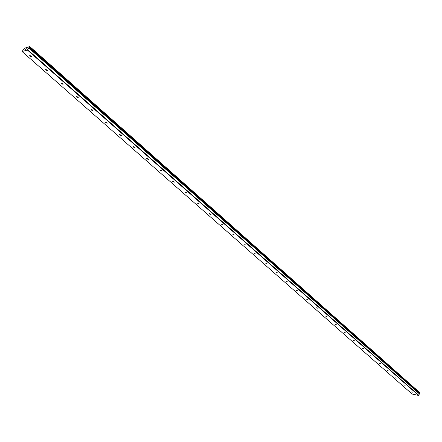<?xml version="1.0" encoding="UTF-8"?>
<svg xmlns="http://www.w3.org/2000/svg" width="442" height="442" viewBox="0 0 442 442"><rect width="100%" height="100%" fill="white"/><g stroke="black" fill="none" stroke-linecap="round" stroke-linejoin="round"><path stroke-width="0.66" d="M28.702 47.841L27.332 49.985L22.1 51.57L24.443 48.206L29.785 46.559L28.702 47.841M31.283 55.968L31.802 56.675L30.244 56.267L29.724 55.559L31.283 55.968M47.172 69.963L47.664 70.643L46.112 70.234L45.62 69.554L47.172 69.963M62.665 83.615L63.14 84.262L61.593 83.853L61.118 83.206L62.665 83.615M77.781 96.931L78.234 97.549L76.687 97.141L76.239 96.522L77.781 96.931M92.527 109.925L92.958 110.517L91.422 110.108L90.991 109.511L92.527 109.925M106.925 122.605L107.334 123.174L105.804 122.76L105.389 122.196L106.925 122.605M120.975 134.987L121.373 135.528L119.843 135.119L119.45 134.578L120.975 134.987M134.705 147.081L135.081 147.6L133.556 147.186L133.18 146.667L134.705 147.081M148.114 158.893L148.473 159.391L146.954 158.976L146.589 158.479L148.114 158.893M161.214 170.435L161.557 170.91L160.043 170.496L159.695 170.021L161.214 170.435M174.021 181.717L174.352 182.176L172.507 181.297L174.021 181.717M186.541 192.745L186.855 193.187L185.032 192.325L186.541 192.745M198.778 203.53L199.088 203.955L197.276 203.11L198.778 203.53M210.757 214.083L211.049 214.486L209.552 214.066L209.259 213.663L210.757 214.083M222.475 224.403L222.751 224.79L220.978 223.983L222.475 224.403M233.94 234.503L234.21 234.879L232.448 234.083L233.94 234.503M245.161 244.393L243.675 243.967L245.161 244.393M256.15 254.073L254.669 253.647L256.15 254.073M266.907 263.554L265.432 263.123L266.907 263.554M277.449 272.841L275.979 272.41L277.449 272.841M287.775 281.935L286.305 281.504L287.775 281.935M297.891 290.853L296.433 290.416L297.891 290.853M307.809 299.588L306.35 299.151L307.809 299.588M317.533 308.151L316.08 307.715L317.533 308.151M327.063 316.549L325.616 316.107L327.063 316.549M336.412 324.782L334.964 324.345L336.412 324.782M345.578 332.859L344.141 332.417L345.578 332.859M354.572 340.788L353.136 340.34L354.572 340.788M363.401 348.561L361.97 348.114L363.401 348.561M372.065 356.191L370.634 355.744L372.065 356.191M380.568 363.683L379.142 363.236L380.568 363.683M388.91 371.037L387.496 370.584L388.91 371.037M397.109 378.258L395.695 377.805L397.109 378.258M405.159 385.347L403.745 384.894L405.159 385.347M413.06 392.314L411.657 391.861L413.06 392.314M22.1 51.57L412.159 394.082L418.58 395.441L419.436 393.866L28.857 47.957M419.11 393.446L419.767 393.187L419.856 392.706L29.785 46.559M419.436 393.866L28.885 47.797M25.636 49.394L25.851 48.841L25.382 49.504M26.343 48.692L25.851 49.36M418.58 395.441L27.332 49.985M419.9 392.888L29.741 46.725M419.364 393.336L29.039 47.438M418.834 395.286L27.642 49.703M419.767 393.187L29.481 47.095M419.723 393.225L29.421 47.156M419.535 393.341L29.194 47.36M419.486 393.358L29.139 47.404M419.375 393.7L28.879 47.808M419.441 393.916L28.835 48.007M419.364 393.673L28.879 47.786"/></g></svg>
